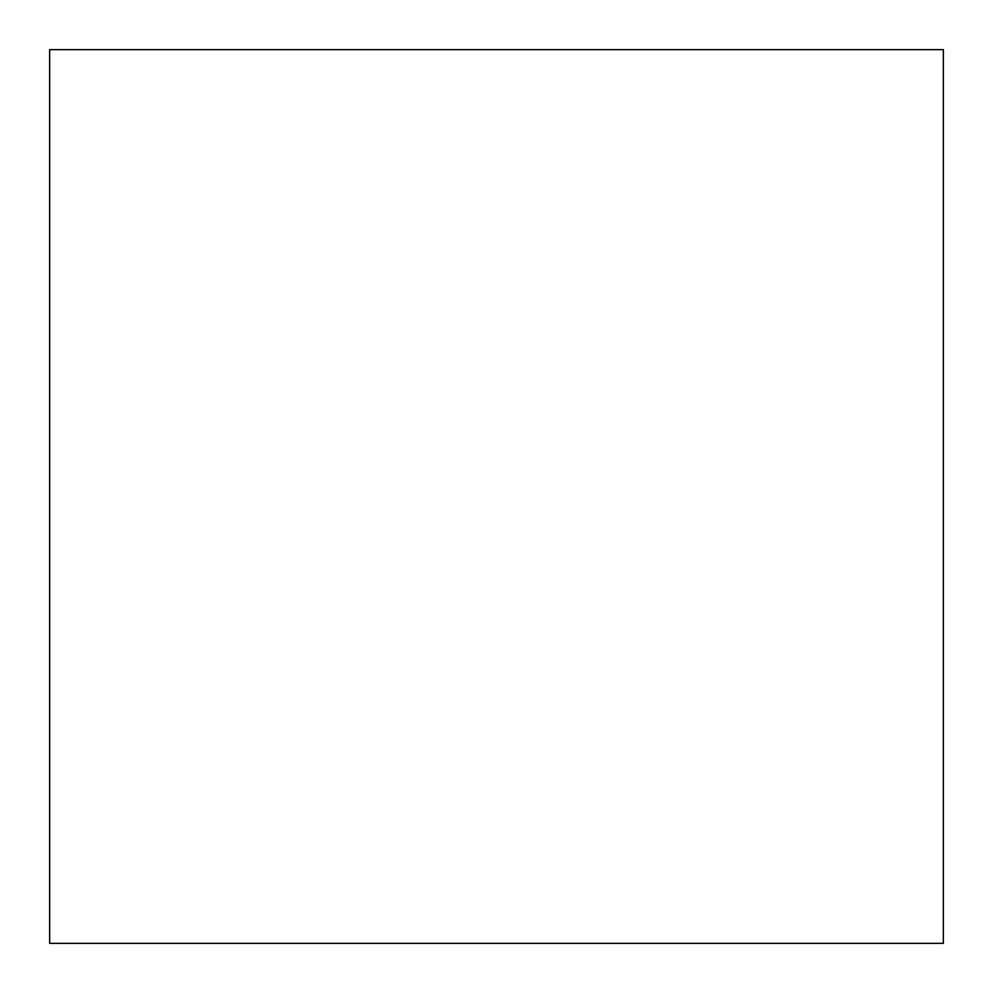 <?xml version="1.0" encoding="UTF-8"?>
<svg xmlns="http://www.w3.org/2000/svg" width="993" height="993" viewBox="0 0 993 993"><rect width="100%" height="100%" fill="white"/><g stroke="black" fill="none" stroke-linecap="round" stroke-linejoin="round"><path stroke-width="1.49" d="M943.35 943.35L49.65 943.35L49.65 49.65L943.35 49.65L943.35 943.35"/></g></svg>
